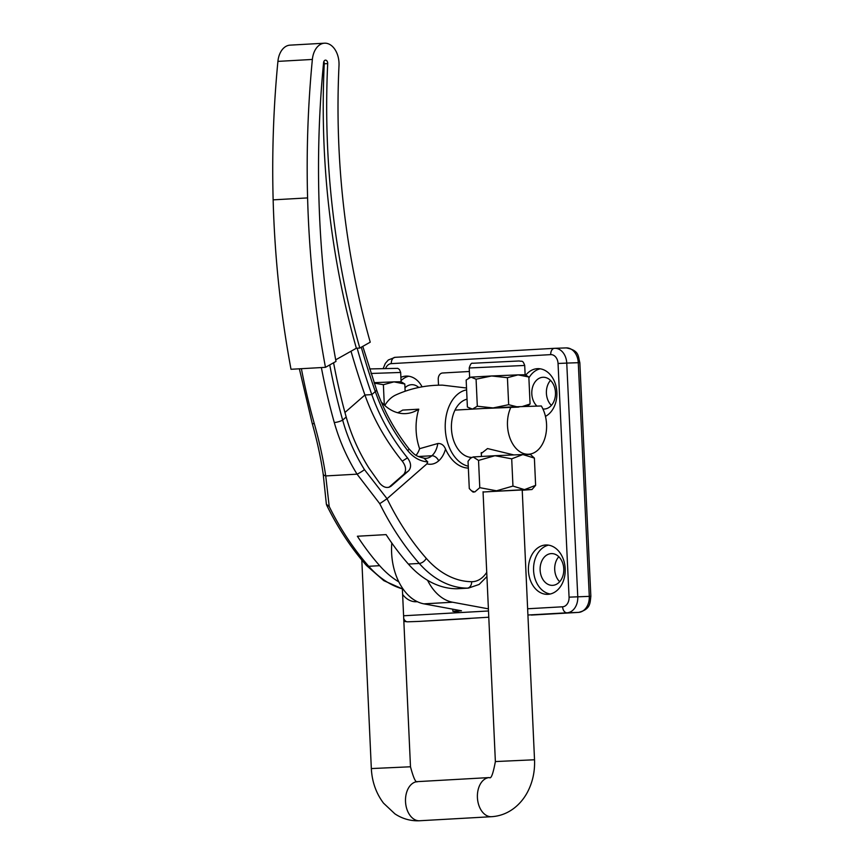 <?xml version="1.0" encoding="UTF-8"?>
<svg xmlns="http://www.w3.org/2000/svg" width="864" height="864" viewBox="0 0 864 864"><rect width="100%" height="100%" fill="white"/><g stroke="black" fill="none" stroke-linecap="round" stroke-linejoin="round"><path stroke-width="1.3" d="M481.356 454.475L481.162 453.568L487.523 448.556L513.68 454.885M374.101 382.666L393.984 381.866L383.378 384.696L384.318 405.076M401.101 381.769L393.984 381.866L404.806 384.005L401.09 381.769L400.669 372.46L399.438 369.511L397.764 368.345L369.598 368.939M528.368 454.237A29.322 19.537 -93.2 0 1 509.954 438.091A29.322 19.537 -93.2 0 1 511.034 406.944L541.328 405.972A29.322 19.537 -93.2 0 1 545.303 436.741A29.322 19.537 -93.2 0 1 528.682 454.226A29.322 19.537 -93.2 0 1 528.368 454.237M454.993 410.108L511.034 406.944M471.82 409.158L493.096 407.938L477.317 406.21L476.075 379.199L491.638 375.97L518.022 374.868L507.427 377.687L508.658 404.698L516.823 406.76M525.139 374.76L518.022 374.868L528.844 376.996L525.128 374.76L524.707 365.45C522.623 359.748 522.126 361.789 519.178 360.968L472.651 363.269C471.452 362.74 470.308 364.316 469.217 367.988L524.707 365.45M508.658 404.698L493.096 407.938L519.48 406.836M527.083 406.426L530.075 404.006L528.844 376.996M530.075 404.006L522.115 406.588M476.075 379.199L471.01 377.136L491.638 375.97L507.427 377.687M468.439 378.065L471.01 377.136L466.16 380.02L467.392 407.03L472.468 409.104L477.317 406.21M405.14 391.23L404.806 384.005M374.252 383.119L383.378 384.696M485.687 408.424L518.584 407.095M522.202 489.964L488.074 491.681M534.384 458.093L522.86 454.55L530.388 454.432L534.384 458.093L535.626 485.352L524.47 489.629L483.062 492.016M470.34 458.374L473.105 456.948L494.942 455.717L511.704 458.827L512.957 486.076L496.541 490.795L479.779 487.674L474.714 492.026L471.539 490.849L469.282 488.549L468.04 461.3L470.34 458.374L473.105 456.948L478.537 460.426L479.779 487.674M511.704 458.827L522.86 454.55L494.942 455.717L478.537 460.426M522.223 490.234L531.997 489.521L524.47 489.629L512.957 486.076M535.626 485.352L531.997 489.521M466.528 388.012L442.552 385.15C426.071 385.052 410.486 388.325 395.809 394.967A38.578 25.715 86.8 0 0 384.782 405.497M468.342 468.083A39.809 26.536 -93.2 0 1 445.532 449.053A26.136 17.42 -93.2 0 1 438.674 460.847L438.664 460.858A26.136 17.42 -93.2 0 1 426.935 463.828L427.734 461.905C420.088 461.333 413.413 457.574 407.722 450.619C393.476 432.335 382.666 412.646 375.3 391.554A598.72 399.071 -93.2 0 1 361.282 347.209M416.07 455.263A19.969 13.306 86.8 0 0 419.591 448.686L437.789 443.524C441.31 443.286 443.891 445.133 445.532 449.053M419.591 448.686A44.399 29.592 -93.2 0 1 418.759 409.18A55.555 37.022 -93.2 0 1 405.745 413.597A55.555 37.022 -93.2 0 1 404.104 413.64A55.555 37.022 -93.2 0 1 381.251 401.954M397.634 412.722A55.555 37.022 -93.2 0 0 402.689 410.087L418.759 409.18M468.266 466.214A38.578 25.715 -93.2 0 1 445.23 427.561A38.578 25.715 -93.2 0 1 466.614 389.869M359.802 348.041L370.235 342.176A587.92 391.867 -93.2 0 1 339.001 65.588A20.056 13.37 86.8 0 0 324.508 43.2A20.056 13.37 86.8 0 0 312.368 59.443A760.752 507.06 86.8 0 0 307.595 197.91A729.886 486.497 86.8 0 0 325.458 367.33L335.988 361.422A450.587 300.326 86.8 0 1 335.448 358.474A712.919 475.178 86.8 0 1 318.924 198.029A743.774 495.752 86.8 0 1 323.59 62.651A3.089 2.052 86.8 0 1 325.458 60.145A3.089 2.052 86.8 0 1 325.555 60.145A3.089 2.052 86.8 0 1 327.694 63.59A604.897 403.186 -93.2 0 0 359.802 348.041L357.156 348.192A604.897 403.186 86.8 0 0 371.812 394.61L375.3 391.554A6.178 1.814 160.8 0 0 376.542 389.783C383.929 410.843 394.751 430.542 409.007 448.87A6.178 0.788 142.1 0 1 407.722 450.619M324.508 43.2L290.045 45.144A20.056 13.37 86.8 0 0 277.916 61.387A760.752 507.06 86.8 0 0 273.143 199.854A729.886 486.497 86.8 0 0 291.006 369.284L325.458 367.33M329.746 364.921A456.754 304.441 86.8 0 0 342.662 420.109L346.194 417.02A450.587 300.326 -93.2 0 1 333.58 362.772M301.396 368.69A462.931 308.556 86.8 0 0 314.302 423.652C319.41 441.763 323.222 459.194 325.728 475.934L329.216 506.531A277.754 185.134 86.8 0 0 368.744 566.298A115.733 77.144 86.8 0 0 403.099 589.064M486.929 576.547L479.142 584.453L468.374 588.114A38.578 25.715 -93.2 0 1 467.24 588.136A115.733 77.144 -93.2 0 1 419.278 563.447A277.754 185.134 -93.2 0 1 379.75 503.68L357.059 474.163C346.982 457.844 339.39 440.629 334.282 422.528A462.931 308.556 -93.2 0 1 321.376 367.567M335.696 359.834L356.357 348.235A604.897 403.186 -93.2 0 1 324.248 63.785A3.089 2.052 86.8 0 0 323.816 61.646M351.022 351.227A604.897 403.186 86.8 0 0 364.921 394.999L371.812 394.61C379.814 417.334 391.705 438.415 407.484 457.877C411.124 462.823 411.534 467.1 408.737 470.707L390.906 486.302C387.223 488.538 383.486 487.512 379.685 483.235L369.004 468.191C358.841 452.056 351.238 435.002 346.194 417.02M379.75 503.68L387.05 498.744A271.588 181.019 86.8 0 0 426.265 558.338A6.178 3.51 -41.4 0 1 419.278 563.447L408.37 564.062A277.754 185.134 86.8 0 1 386.1 534.611L357.383 536.242A277.754 185.134 86.8 0 0 379.663 565.682A115.733 77.144 86.8 0 0 398.855 581.904M334.282 422.528A6.178 1.447 -15.7 0 0 342.662 420.109C347.501 437.486 354.769 454 364.457 469.627L387.05 498.744M426.935 463.828L387.18 498.604M408.37 564.062A115.733 77.144 86.8 0 0 456.322 588.751A38.578 25.715 86.8 0 0 457.466 588.73L468.374 588.114M467.035 399.179A29.322 19.537 86.8 0 0 451.526 430.002A29.322 19.537 86.8 0 0 471.366 457.402M364.457 469.627A6.178 0.799 -31.9 0 1 357.059 474.163L325.728 475.934A6.178 3.002 -8.2 0 1 323.179 473.969L326.376 504.252L329.216 506.531M427.734 461.905L424.084 458.276L425.866 458.352A19.969 13.306 86.8 0 0 431.86 455.76L431.881 455.749A19.969 13.306 86.8 0 0 437.789 443.524M388.93 487.339L403.79 474.347C406.555 470.567 406.037 466.171 402.246 461.138C385.744 440.726 373.302 418.684 364.921 394.999L344.941 412.474M545.465 416.372A24.689 18.403 -92 0 0 556.47 388.508A24.689 18.403 -92 0 0 537.624 368.658A24.689 18.403 -92 0 0 537.332 368.68A24.689 18.403 -92 0 0 525.798 375.106M540.194 368.809A24.689 18.403 -92 0 0 528.887 377.957M528.034 405.81A24.689 18.403 -92 0 0 528.304 406.382M542.927 408.996A15.898 11.848 -92 0 0 544.201 409.039A15.898 11.848 -92 0 0 544.385 409.028A15.898 11.848 -92 0 0 555.476 392.612A15.898 11.848 -92 0 0 543.067 377.266A15.898 11.848 -92 0 0 542.884 377.276A15.898 11.848 -92 0 0 532.202 388.649A15.898 11.848 -92 0 0 536.976 406.112M550.487 380.387A15.898 11.848 -92 0 0 551.383 405.4M402.624 594.454A24.689 18.403 -92 0 0 416.297 601.754A24.689 18.403 -92 0 0 416.588 601.744A24.689 18.403 -92 0 0 417.312 601.679M409.86 596.678A24.689 18.403 -92 0 0 413.456 599.465M422.086 386.834A24.689 18.403 -92 0 0 406.231 376.088A24.689 18.403 -92 0 0 405.94 376.099A24.689 18.403 -92 0 0 400.896 377.352M408.812 376.24A24.689 18.403 -92 0 0 401.047 380.668M418.748 387.472A15.898 11.848 -92 0 0 411.685 384.696A15.898 11.848 -92 0 0 411.502 384.696A15.898 11.848 -92 0 0 404.978 387.817M545.648 545A24.689 18.403 -92 0 0 528.422 570.51A24.689 18.403 -92 0 0 547.69 594.335A24.689 18.403 -92 0 0 547.97 594.324A24.689 18.403 -92 0 0 565.196 568.814A24.689 18.403 -92 0 0 545.94 544.99A24.689 18.403 -92 0 0 545.648 545M548.51 545.141A24.689 18.403 -92 0 0 533.563 570.132A24.689 18.403 -92 0 0 550.249 594M551.2 553.608A15.898 11.848 -92 0 0 540.119 570.024A15.898 11.848 -92 0 0 552.517 585.36A15.898 11.848 -92 0 0 552.701 585.349A15.898 11.848 -92 0 0 563.782 568.933A15.898 11.848 -92 0 0 551.383 553.597A15.898 11.848 -92 0 0 551.2 553.608M558.803 556.708A15.898 11.848 -92 0 0 559.699 581.731M391.802 543.024A52.466 34.97 86.8 0 0 423.9 603.85L461.484 610.794L452.866 611.28L452.768 609.185M438.512 385.182L438.242 379.426A6.178 4.601 -92 0 1 442.541 373L469.379 371.488M427.561 580.284A52.466 34.97 86.8 0 0 452.617 602.23L488.398 608.839M452.866 611.28L459.929 612.587L488.495 610.978M531.468 615.06A6.178 4.115 -93.2 0 1 531.414 615.06A6.178 4.115 -93.2 0 1 531.36 615.06L531.36 615.06A6.178 1.922 -92.5 0 0 531.36 615.06L578.524 612.392A15.433 11.502 -92 0 0 589.28 596.333L578.264 362.675A15.433 11.502 -92 0 0 566.233 347.9A15.433 11.502 -92 0 0 566.05 347.911L554.904 348.3M418.759 621.41A15.433 11.502 -92 0 0 418.932 621.41A15.433 11.502 -92 0 0 419.116 621.4L466.29 618.732A6.178 4.115 86.8 0 0 466.344 618.732A6.178 6.178 0 0 0 467.284 618.613A6.178 6.037 90.2 0 1 466.29 618.732L470.189 618.43A6.178 4.115 -93.2 0 1 470.135 618.43M371.056 373.475L400.669 372.46M299.365 368.809L312.142 423.166A6.178 1.447 -15.7 0 0 314.302 423.652M324.248 63.785L327.694 63.59M379.663 565.682L368.744 566.298A6.178 3.51 -41.4 0 1 366.509 565.531C351.216 548.143 337.9 527.958 326.57 504.954M438.674 460.847A6.178 4.082 48.8 0 0 431.881 455.749L418.36 456.516M426.265 558.338A109.555 73.03 86.8 0 0 471.668 581.71A6.178 4.601 -89.4 0 1 467.24 588.136L456.322 588.751M418.381 456.516L431.86 455.76A6.178 4.082 48.8 0 1 438.664 460.858M425.272 458.363A19.969 13.306 86.8 0 0 425.866 458.352M471.668 581.71A32.4 21.6 86.8 0 0 486.734 572.335M403.79 474.347L408.737 470.707M402.246 461.138L407.484 457.877M312.368 59.443L277.916 61.387M307.595 197.91L273.143 199.854M483.052 491.756L495.374 761.562L534.524 759.769C535.021 771.455 532.656 782.266 527.45 792.212C524.016 798.638 519.512 804.006 513.95 808.294C507.276 813.348 499.824 816.156 491.584 816.696A19.602 13.057 86.8 0 0 491.962 816.664M495.374 761.562C493.106 773.831 491.098 779.155 489.37 777.568A19.602 13.057 86.8 0 0 477.414 797.548A19.602 13.057 86.8 0 0 491.368 816.707A19.602 13.057 86.8 0 0 491.584 816.696L418.738 820.8C410.13 820.984 402.192 818.672 394.913 813.856L383.486 803.12C376.045 793.163 371.995 781.65 371.336 768.571L361.811 560.034M417.69 781.618A19.602 13.057 86.8 0 0 417.474 781.628A19.602 13.057 86.8 0 0 405.518 801.608A19.602 13.057 86.8 0 0 419.472 820.768A19.602 13.057 86.8 0 0 419.688 820.757M489.37 777.568L417.474 781.628C415.843 783.108 413.51 778.162 410.486 766.778L371.336 768.571M403.596 615.773L459.929 612.587M527.634 608.764L562.615 606.787A9.256 6.901 -92 0 0 569.063 597.154L558.047 363.485A9.256 6.901 -92 0 0 550.724 354.629L391.306 363.636A9.256 6.901 -92 0 0 385.69 368.248M488.786 617.22L419.116 621.4A6.178 4.115 -93.2 0 0 419.17 621.4L466.344 618.732A6.178 4.115 86.8 0 0 466.43 618.732M403.715 618.408A6.178 4.115 -93.2 0 0 407.603 621.81A15.433 11.502 88 0 1 407.419 621.821L419.17 621.4A6.178 4.115 -93.2 0 0 419.224 621.4M558.047 363.485L566.752 363.085L577.768 596.743A15.433 11.502 88 0 1 567.011 612.803L578.524 612.392A6.178 4.115 -93.2 0 0 578.588 612.392C590.9 609.217 589.95 602.888 590.857 596.3L579.841 362.642C578.005 356.368 579.658 350.471 566.233 347.9L554.72 348.311A15.433 11.502 88 0 1 566.752 363.085L579.841 362.642M562.615 606.787A6.178 4.115 -93.2 0 0 567.011 612.803L527.915 615.017M569.063 597.154L590.857 596.3M391.306 363.636A6.178 4.115 -93.2 0 1 395.075 357.329A6.178 4.115 -93.2 0 1 395.129 357.318L554.429 348.322M452.617 602.23L423.9 603.85M470.243 618.43A6.178 4.115 -93.2 0 1 470.189 618.43L466.679 618.646M550.724 354.629A6.178 4.115 -93.2 0 1 554.483 348.322L395.075 357.329L388.314 359.986L385.301 363.42L383.26 368.345M470.977 409.201L469.422 408.402M469.638 377.298L469.217 367.988M523.066 454.54L528.682 454.226M473.267 492.21L471.539 490.849M362.794 346.367L376.542 389.783M403.25 589.28L383.821 580.662L366.509 565.531M323.179 473.969C320.803 457.736 317.12 440.802 312.142 423.166M409.007 448.87C414.515 454.637 415.206 456.138 424.548 458.276M534.524 759.769L522.212 489.964M410.486 766.778L402.376 589.043M481.442 456.408L481.27 452.585M531.338 615.06A6.178 6.178 0 0 0 531.414 615.06L578.588 612.392M403.844 621.378L407.419 621.821"/></g></svg>

